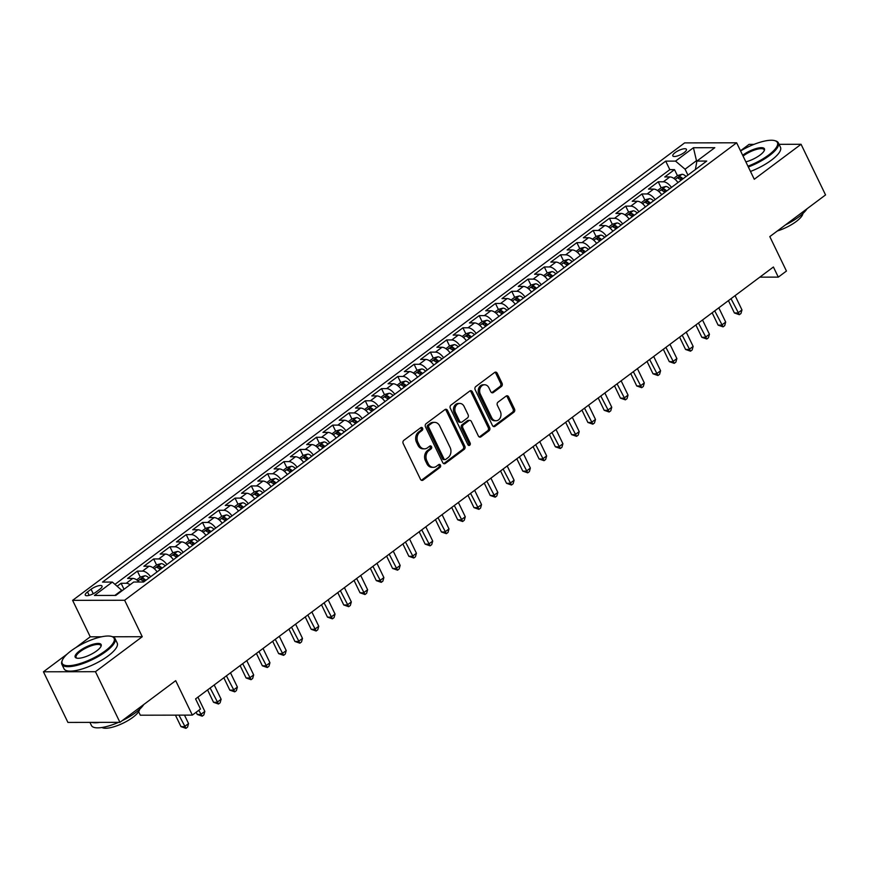 <?xml version="1.0" encoding="UTF-8"?>
<svg xmlns="http://www.w3.org/2000/svg" width="869" height="869" viewBox="0 0 869 869"><rect width="100%" height="100%" fill="white"/><g stroke="black" fill="none" stroke-linecap="round" stroke-linejoin="round"><path stroke-width="1.3" d="M422.584 428.211A1.619 1.303 89.9 0 0 420.792 427.657L403.813 440.344A2.325 1.868 89.9 0 0 403.183 443.527L420.487 479.319A2.325 1.868 89.9 0 0 423.04 480.112L440.018 467.424A1.619 1.303 89.9 0 0 438.671 464.633L436.477 466.284A7.419 5.964 89.9 0 1 433.414 467.337A7.419 5.964 89.9 0 1 428.287 463.742L426.842 460.755A7.419 5.964 89.9 0 1 428.884 450.566L431.078 448.925A1.619 1.303 89.9 0 0 429.731 446.145L427.537 447.785A7.419 5.964 89.9 0 1 424.474 448.849A7.419 5.964 89.9 0 1 419.347 445.243L417.902 442.267A7.419 5.964 89.9 0 1 419.944 432.078L422.138 430.437A1.619 1.303 89.9 0 0 422.584 428.211M424.474 448.849L423.073 448.849A7.419 5.964 89.9 0 1 417.946 445.243L416.501 442.267A7.419 5.964 89.9 0 1 418.532 432.078L420.737 430.437A1.619 1.303 89.9 0 0 420.759 427.678M421.378 480.275A2.325 1.868 89.9 0 0 421.639 480.112L438.617 467.424A1.619 1.303 89.9 0 0 438.639 464.665M433.414 467.337L432.012 467.337A7.419 5.964 89.9 0 1 426.885 463.742L425.441 460.755A7.419 5.964 89.9 0 1 427.472 450.577L429.677 448.936A1.619 1.303 89.9 0 0 429.699 446.166M675.126 152.618A7.56 2.314 -25.8 0 0 672.812 155.909A7.56 2.314 -25.8 0 0 677.223 156.018A7.56 2.314 -25.8 0 0 684.12 152.607A7.56 2.314 -25.8 0 0 686.434 149.327A7.56 2.314 -25.8 0 0 682.024 149.207A7.56 2.314 -25.8 0 0 675.126 152.618M501.424 386.466A2.325 1.868 89.9 0 0 502.065 383.283L497.209 373.246A2.325 1.868 89.9 0 0 494.646 372.453L475.788 386.542A2.325 1.868 89.9 0 0 475.158 389.725L492.462 425.517A2.325 1.868 89.9 0 0 495.015 426.31L513.872 412.221A2.325 1.868 89.9 0 0 514.513 409.038L508.647 396.905A2.325 1.868 89.9 0 0 506.084 396.112L498.013 402.141A2.325 1.868 89.9 0 0 497.383 405.323L500.283 411.341A6.202 4.986 89.9 0 1 500.359 417.587A6.202 4.986 89.9 0 1 496.025 420.737A6.202 4.986 89.9 0 1 491.745 417.728L480.351 394.168A6.202 4.986 89.9 0 1 480.275 387.922A6.202 4.986 89.9 0 1 484.609 384.771A6.202 4.986 89.9 0 1 488.899 387.78L490.8 391.702A2.325 1.868 89.9 0 0 493.353 392.495L501.424 386.466L500.023 386.466A2.325 1.868 89.9 0 0 500.653 383.283L495.797 373.246A2.325 1.868 89.9 0 0 494.895 372.29M67.185 654.053L43.45 671.791L95.46 671.694L119.944 722.335L175.69 680.666L192.342 715.111L200.478 709.028L195.579 698.893L773.41 267L778.309 277.124L786.445 271.041L769.804 236.607L825.55 194.928L801.066 144.287L779.058 144.33M95.46 671.694L142.255 636.716L124.625 600.251L736.64 142.798L754.27 179.264L801.066 144.287M447.513 410.385A2.325 1.868 89.9 0 0 444.961 409.592L426.103 423.681A2.325 1.868 89.9 0 0 425.473 426.864L442.766 462.656A2.325 1.868 89.9 0 0 445.33 463.449L464.187 449.36A2.325 1.868 89.9 0 0 464.817 446.177L447.513 410.385L446.112 410.385A2.325 1.868 89.9 0 0 445.21 409.429M450.946 405.106L469.803 391.017A2.325 1.868 89.9 0 1 472.356 391.81L489.66 427.602A2.325 1.868 89.9 0 1 489.03 430.785L480.959 436.825A2.325 1.868 89.9 0 1 478.395 436.032L471.378 421.508A2.325 1.868 89.9 0 0 468.825 420.715L463.47 424.713A2.325 1.868 89.9 0 0 462.84 427.896L470.14 443.016A1.619 1.303 89.9 0 1 467.902 444.689L450.316 408.289A2.325 1.868 89.9 0 1 450.946 405.106M753.966 144.373L749.056 144.384L740.497 150.782M119.944 722.335L67.934 722.432L43.45 671.791M677.429 175.647L674.518 169.64L664.752 176.939L669.89 176.928L663.373 181.795A9.45 4.823 53.2 0 1 671.465 187.432M661.157 187.813L658.246 181.806L648.48 189.105L653.607 189.094L647.101 193.961A9.45 4.823 53.2 0 1 655.183 199.598M644.874 199.979L641.963 193.972L632.197 201.271L637.335 201.26L630.818 206.127A9.45 4.823 53.2 0 1 638.911 211.764M628.602 212.145L625.691 206.138L615.925 213.437L621.053 213.426L614.546 218.293A9.45 4.823 53.2 0 1 622.628 223.93M612.319 224.311L609.419 218.304L599.643 225.603L604.781 225.592L598.263 230.459A9.45 4.823 53.2 0 1 606.356 236.096M596.047 236.477L593.136 230.47L583.371 237.769L588.498 237.758L581.991 242.625A9.45 4.823 53.2 0 1 590.084 248.262M579.764 248.643L576.864 242.636L567.099 249.935L572.226 249.924L565.708 254.791A9.45 4.823 53.2 0 1 573.801 260.428M563.492 260.809L560.581 254.802L550.816 262.101L555.943 262.09L549.436 266.957A9.45 4.823 53.2 0 1 557.529 272.594M547.209 272.975L544.309 266.968L534.544 274.267L539.671 274.256L533.164 279.123A9.45 4.823 53.2 0 1 541.246 284.76M530.937 285.151L528.026 279.134L518.261 286.433L523.399 286.422L516.881 291.289A9.45 4.823 53.2 0 1 524.974 296.926M514.654 297.317L511.754 291.3L501.989 298.599L507.116 298.588L500.609 303.455A9.45 4.823 53.2 0 1 508.691 309.092M498.382 309.483L495.471 303.466L485.706 310.765L490.844 310.754L484.326 315.621A9.45 4.823 53.2 0 1 492.419 321.258M482.11 321.649L479.199 315.632L469.434 322.931L474.561 322.92L468.054 327.787A9.45 4.823 53.2 0 1 476.136 333.424M465.827 333.815L462.916 327.798L453.151 335.097L458.289 335.086L451.771 339.953A9.45 4.823 53.2 0 1 459.864 345.59M449.555 345.981L446.644 339.964L436.879 347.263L442.006 347.252L435.499 352.119A9.45 4.823 53.2 0 1 443.581 357.756M433.273 358.147L430.372 352.13L420.596 359.429L425.734 359.418L419.216 364.285A9.45 4.823 53.2 0 1 427.309 369.922M417.001 370.313L414.089 364.296L404.324 371.595L409.451 371.584L402.944 376.451A9.45 4.823 53.2 0 1 411.026 382.088M400.718 382.479L397.817 376.462L388.052 383.761L393.179 383.75L386.662 388.617A9.45 4.823 53.2 0 1 394.754 394.254M384.446 394.645L381.534 388.628L371.769 395.927L376.896 395.916L370.39 400.783A9.45 4.823 53.2 0 1 378.482 406.42M368.163 406.811L365.262 400.794L355.497 408.093L360.624 408.082L354.118 412.949A9.45 4.823 53.2 0 1 362.199 418.586M351.891 418.977L348.98 412.96L339.214 420.259L344.341 420.248L337.835 425.115A9.45 4.823 53.2 0 1 345.927 430.752M335.608 431.143L332.708 425.126L322.942 432.425L328.069 432.414L321.563 437.281A9.45 4.823 53.2 0 1 329.644 442.918M319.336 443.309L316.425 437.292L306.659 444.591L311.797 444.58L305.28 449.447A9.45 4.823 53.2 0 1 313.372 455.084M303.064 455.475L300.153 449.458L290.387 456.757L295.514 456.746L289.008 461.613A9.45 4.823 53.2 0 1 297.089 467.25M286.781 467.641L283.87 461.624L274.104 468.923L279.242 468.912L272.725 473.779A9.45 4.823 53.2 0 1 280.817 479.416M270.509 479.807L267.598 473.79L257.832 481.089L262.959 481.078L256.453 485.945A9.45 4.823 53.2 0 1 264.534 491.582M254.226 491.973L251.315 485.956L241.549 493.255L246.687 493.244L240.17 498.111A9.45 4.823 53.2 0 1 248.262 503.748M237.954 504.139L235.043 498.122L225.277 505.421L230.404 505.41L223.898 510.277A9.45 4.823 53.2 0 1 231.98 515.914M221.671 516.305L218.771 510.288L208.994 517.587L214.132 517.576L207.615 522.443A9.45 4.823 53.2 0 1 215.708 528.08M205.399 528.471L202.488 522.454L192.722 529.753L197.85 529.742L191.343 534.609A9.45 4.823 53.2 0 1 199.435 540.246M189.116 540.637L186.216 534.62L176.45 541.919L181.578 541.908L175.071 546.775A9.45 4.823 53.2 0 1 183.153 552.412M172.844 552.803L169.933 546.786L160.168 554.085L165.295 554.074L158.788 558.941A9.45 4.823 53.2 0 1 166.881 564.578M156.561 564.969L153.661 558.952L143.896 566.251L149.023 566.24L142.516 571.107A9.45 4.823 53.2 0 1 150.598 576.744M140.289 577.135L137.378 571.118L127.613 578.417L132.751 578.406A9.45 4.823 53.2 0 1 139.17 582.024M96.22 591.93L99.805 589.258A7.321 2.238 -25.8 0 0 102.042 586.075A7.321 2.238 -25.8 0 0 97.762 585.956A7.321 2.238 -25.8 0 0 91.082 589.269L87.508 591.941A7.321 2.238 -25.8 0 0 85.271 595.124A7.321 2.238 -25.8 0 0 89.54 595.243A7.321 2.238 -25.8 0 0 96.22 591.93M124.625 600.251L72.616 600.349L684.631 142.896L736.64 142.798M674.518 169.64L669.814 169.64L665.697 161.134L102.52 582.089L112.351 582.067L122.149 590.681M665.697 161.134L675.539 161.113L693.44 147.73L714.807 147.697L696.905 161.08L706.747 161.058L143.559 582.013L133.717 582.024L115.816 595.417L94.449 595.45L112.351 582.067M124.006 589.291L121.106 583.284L126.233 583.273A9.45 4.823 53.2 0 1 130.133 584.718M137.378 571.118L142.516 571.107M153.661 558.952L158.788 558.941M169.933 546.786L175.071 546.775M186.216 534.62L191.343 534.609M202.488 522.454L207.615 522.443M218.771 510.288L223.898 510.277M235.043 498.122L240.17 498.111M251.315 485.956L256.453 485.945M267.598 473.79L272.725 473.779M283.87 461.624L289.008 461.613M300.153 449.458L305.28 449.447M316.425 437.292L321.563 437.281M332.708 425.126L337.835 425.115M348.98 412.96L354.118 412.949M365.262 400.794L370.39 400.783M381.534 388.628L386.662 388.617M397.817 376.462L402.944 376.451M414.089 364.296L419.216 364.285M430.372 352.13L435.499 352.119M446.644 339.964L451.771 339.953M462.916 327.798L468.054 327.787M479.199 315.632L484.326 315.621M495.471 303.466L500.609 303.455M511.754 291.3L516.881 291.289M528.026 279.134L533.164 279.123M544.309 266.968L549.436 266.957M560.581 254.802L565.708 254.791M576.864 242.636L581.991 242.625M593.136 230.47L598.263 230.459M609.419 218.304L614.546 218.293M625.691 206.138L630.818 206.127M641.963 193.972L647.101 193.961M658.246 181.806L663.373 181.795M669.814 169.64L115.012 584.326M121.106 583.284L117.217 586.195M696.829 161.428L696.471 160.689L685.076 169.205L687.933 175.114M121.899 590.16L114.871 595.417M138.638 711.711L140.333 715.209L192.342 715.111M101.575 636.792L90.246 636.814L75.636 647.742M90.246 636.814L72.616 600.349M759.821 277.157L778.309 277.124M697.416 160.689L696.471 160.689L693.44 147.73M695.374 169.553L696.905 161.08M157.115 571.878A9.45 4.823 -126.8 0 0 149.023 566.24M173.387 559.712A9.45 4.823 -126.8 0 0 165.295 554.074M189.659 547.546A9.45 4.823 -126.8 0 0 181.578 541.908M205.942 535.38A9.45 4.823 -126.8 0 0 197.85 529.742M222.214 523.214A9.45 4.823 -126.8 0 0 214.132 517.576M238.497 511.048A9.45 4.823 -126.8 0 0 230.404 505.41M254.769 498.882A9.45 4.823 -126.8 0 0 246.687 493.244M271.052 486.716A9.45 4.823 -126.8 0 0 262.959 481.078M287.324 474.55A9.45 4.823 -126.8 0 0 279.242 468.912M303.607 462.384A9.45 4.823 -126.8 0 0 295.514 456.746M319.879 450.218A9.45 4.823 -126.8 0 0 311.797 444.58M336.162 438.052A9.45 4.823 -126.8 0 0 328.069 432.414M352.434 425.886A9.45 4.823 -126.8 0 0 344.341 420.248M368.717 413.72A9.45 4.823 -126.8 0 0 360.624 408.082M384.989 401.554A9.45 4.823 -126.8 0 0 376.896 395.916M401.261 389.388A9.45 4.823 -126.8 0 0 393.179 383.75M417.544 377.222A9.45 4.823 -126.8 0 0 409.451 371.584M433.816 365.056A9.45 4.823 -126.8 0 0 425.734 359.418M450.099 352.89A9.45 4.823 -126.8 0 0 442.006 347.252M466.371 340.724A9.45 4.823 -126.8 0 0 458.289 335.086M482.653 328.558A9.45 4.823 -126.8 0 0 474.561 322.92M498.925 316.392A9.45 4.823 -126.8 0 0 490.844 310.754M515.208 304.226A9.45 4.823 -126.8 0 0 507.116 298.588M531.48 292.06A9.45 4.823 -126.8 0 0 523.399 286.422M547.763 279.894A9.45 4.823 -126.8 0 0 539.671 274.256M564.035 267.728A9.45 4.823 -126.8 0 0 555.943 262.09M580.307 255.562A9.45 4.823 -126.8 0 0 572.226 249.924M596.59 243.396A9.45 4.823 -126.8 0 0 588.498 237.758M612.862 231.23A9.45 4.823 -126.8 0 0 604.781 225.592M629.145 219.064A9.45 4.823 -126.8 0 0 621.053 213.426M645.417 206.898A9.45 4.823 -126.8 0 0 637.335 201.26M661.7 194.732A9.45 4.823 -126.8 0 0 653.607 189.094M677.972 182.566A9.45 4.823 -126.8 0 0 669.89 176.928M685.076 169.205L675.539 161.113M142.255 636.716L112.655 636.771M443.668 463.611A2.325 1.868 89.9 0 0 443.929 463.449L462.775 449.36A2.325 1.868 89.9 0 0 463.416 446.177L446.112 410.385M429.21 425.147A1.619 1.303 89.9 0 0 428.765 427.374L443.95 458.799A1.619 1.303 89.9 0 0 445.743 459.353L448.056 457.626A7.419 5.964 89.9 0 0 450.099 447.437L439.714 425.962A7.419 5.964 89.9 0 0 434.587 422.356A7.419 5.964 89.9 0 0 431.524 423.42L429.21 425.147L427.798 425.158A1.619 1.303 89.9 0 0 427.352 427.385L428.765 427.374M445.069 459.582L443.668 459.592A1.619 1.303 89.9 0 1 442.549 458.799L427.352 427.385M434.587 422.356L433.186 422.367A7.419 5.964 89.9 0 0 430.122 423.42L431.524 423.42M427.798 425.158L430.122 423.42M479.297 436.977A2.325 1.868 89.9 0 0 479.558 436.825L487.618 430.796A2.325 1.868 89.9 0 0 488.259 427.613L470.955 391.821A2.325 1.868 89.9 0 0 470.053 390.865M469.781 420.39L468.38 420.39A2.325 1.868 89.9 0 0 467.413 420.715L462.069 424.724A2.325 1.868 89.9 0 0 461.428 427.906L468.739 443.016L470.14 443.016M468.326 445.221A1.619 1.303 89.9 0 0 468.739 443.016M464.1 406.442A6.202 4.986 89.9 0 0 459.82 403.433A6.202 4.986 89.9 0 0 455.486 406.594A6.202 4.986 89.9 0 0 455.552 412.84L459.571 421.139A2.325 1.868 89.9 0 0 462.123 421.932L467.479 417.935A2.325 1.868 89.9 0 0 468.119 414.752L464.1 406.442M459.82 403.433L458.408 403.444A6.202 4.986 89.9 0 0 454.074 406.594A6.202 4.986 89.9 0 0 454.15 412.84L455.552 412.84M461.167 422.258L459.766 422.269A2.325 1.868 89.9 0 1 458.159 421.139L454.15 412.84M491.691 392.658A2.325 1.868 89.9 0 0 491.952 392.506L500.023 386.466M484.609 384.771L483.207 384.771A6.202 4.986 89.9 0 0 478.873 387.922A6.202 4.986 89.9 0 0 478.938 394.168L480.351 394.168M496.025 420.737L494.624 420.748A6.202 4.986 89.9 0 1 490.333 417.728L478.938 394.168M493.364 426.473A2.325 1.868 89.9 0 0 493.614 426.31L512.471 412.221A2.325 1.868 89.9 0 0 513.101 409.038L507.235 396.905A2.325 1.868 89.9 0 0 506.345 395.949M175.429 715.144L180.98 726.625L184.489 726.614L188.562 723.573L184.478 715.122M178.938 715.133L185.933 728.341L180.98 726.625M188.562 723.573L187.563 727.125L185.933 728.341M71.019 650.892A28.829 8.809 -25.8 0 0 62.351 660.201A28.829 8.809 -25.8 0 0 75.147 664.85A28.829 8.809 -25.8 0 0 105.312 650.827A28.829 8.809 -25.8 0 0 111.525 636.434A28.829 8.809 -25.8 0 0 71.019 650.892M111.525 636.434L112.383 636.684A29.535 9.027 154.2 0 1 115.056 638.617A29.535 9.027 154.2 0 1 106.029 651.435A29.535 9.027 154.2 0 1 79.09 664.785A29.535 9.027 154.2 0 1 61.862 664.329A29.535 9.027 154.2 0 1 62.014 661.037L62.351 660.201M79.59 650.881A14.415 4.399 154.2 0 1 94.678 643.864A14.415 4.399 154.2 0 1 101.076 646.188A14.415 4.399 154.2 0 1 96.741 650.848A14.415 4.399 154.2 0 1 76.494 658.072A14.415 4.399 154.2 0 1 79.59 650.881M100.869 646.623A13.708 4.182 -25.8 0 0 100.804 645.504A13.708 4.182 -25.8 0 0 92.809 645.298A13.708 4.182 -25.8 0 0 80.306 651.489A13.708 4.182 -25.8 0 0 76.124 657.431A13.708 4.182 -25.8 0 0 76.961 658.181M143.711 704.574A29.535 9.027 154.2 0 1 135.607 712.613A29.535 9.027 154.2 0 1 122.171 720.673M118.553 722.345A29.535 9.027 154.2 0 1 91.441 725.506L89.941 722.4M99.826 722.378A29.535 9.027 154.2 0 1 91.745 722.389M139.627 709.289A21.269 6.496 154.2 0 1 132.935 717.283A21.269 6.496 154.2 0 1 101.988 727.483M115.056 638.617L117.206 643.071A29.535 9.027 154.2 0 1 108.18 655.889A29.535 9.027 154.2 0 1 81.251 669.239A29.535 9.027 154.2 0 1 64.024 668.782L61.862 664.329M747.948 166.185A28.829 8.809 -25.8 0 0 768.598 155.051A28.829 8.809 -25.8 0 0 774.811 140.659A28.829 8.809 -25.8 0 0 740.584 150.945M774.811 140.659L775.68 140.908A29.535 9.027 154.2 0 1 778.342 142.842A29.535 9.027 154.2 0 1 769.315 155.66A29.535 9.027 154.2 0 1 748.339 166.989M742.669 155.258A14.415 4.399 154.2 0 1 742.876 155.106A14.415 4.399 154.2 0 1 757.964 148.088A14.415 4.399 154.2 0 1 764.362 150.413A14.415 4.399 154.2 0 1 760.027 155.073A14.415 4.399 154.2 0 1 745.863 161.862M764.155 150.848A13.708 4.182 -25.8 0 0 764.09 149.729A13.708 4.182 -25.8 0 0 756.095 149.522A13.708 4.182 -25.8 0 0 743.592 155.714A13.708 4.182 -25.8 0 0 743.071 156.105M806.997 208.799A29.535 9.027 154.2 0 1 798.893 216.837A29.535 9.027 154.2 0 1 785.457 224.897M802.913 213.513A21.269 6.496 154.2 0 1 796.232 221.508A21.269 6.496 154.2 0 1 777.342 230.969M778.342 142.842L780.492 147.295A29.535 9.027 154.2 0 1 771.476 160.113A29.535 9.027 154.2 0 1 750.49 171.454M136.65 579.851L140.485 576.994L144.917 575.767A6.268 3.194 53.2 0 1 148.947 577.983M196.177 712.243L197.252 714.459L200.772 714.448L204.834 711.407L197.936 697.134M145.851 580.296A6.268 3.194 -126.8 0 0 143.005 578.33L141.05 579.786A6.268 3.194 53.2 0 1 143.896 581.763M143.005 578.33L144.417 581.242A3.194 1.629 53.2 0 1 144.504 581.307M198.762 710.31L202.205 716.175L197.252 714.459M204.834 711.407L203.835 714.959L202.205 716.175M152.933 567.685L156.757 564.828L161.2 563.601A6.268 3.194 53.2 0 1 165.219 565.817M207.561 689.943L213.535 702.293L217.044 702.282L221.117 699.241L214.219 684.968M162.123 568.13A6.268 3.194 -126.8 0 0 159.277 566.164L157.332 567.62A6.268 3.194 53.2 0 1 160.178 569.597M159.277 566.164L160.689 569.076A3.194 1.629 53.2 0 1 160.776 569.141M210.146 688.009L218.488 704.009L213.535 702.293M221.117 699.241L220.118 702.793L218.488 704.009M169.205 555.519L173.04 552.662L177.472 551.435A6.268 3.194 53.2 0 1 181.502 553.651M223.844 677.777L229.807 690.127L233.327 690.116L237.389 687.075L230.491 672.802M178.406 555.964A6.268 3.194 -126.8 0 0 175.56 553.998L173.604 555.454A6.268 3.194 53.2 0 1 176.45 557.42M175.56 553.998L176.972 556.91A3.194 1.629 53.2 0 1 177.059 556.975M226.418 675.843L234.76 691.843L229.807 690.127M237.389 687.075L236.39 690.627L234.76 691.843M185.488 543.353L189.312 540.496L193.754 539.269A6.268 3.194 53.2 0 1 197.774 541.485M240.116 665.611L246.09 677.961L249.599 677.95L253.672 674.909L246.774 660.636M194.678 543.798A6.268 3.194 -126.8 0 0 191.832 541.832L189.876 543.288A6.268 3.194 53.2 0 1 192.733 545.254M191.832 541.832L193.244 544.744A3.194 1.629 53.2 0 1 193.331 544.809M242.701 663.677L251.043 679.677L246.09 677.961M253.672 674.909L252.662 678.461L251.043 679.677M201.76 531.187L205.595 528.33L210.026 527.103A6.268 3.194 53.2 0 1 214.056 529.319M256.398 653.445L262.362 665.795L265.881 665.784L269.944 662.743L263.046 648.47M210.961 531.632A6.268 3.194 -126.8 0 0 208.115 529.666L206.159 531.122A6.268 3.194 53.2 0 1 209.005 533.088M208.115 529.666L209.527 532.578A3.194 1.629 53.2 0 1 209.614 532.643M258.973 651.511L267.315 667.511L262.362 665.795M269.944 662.743L268.945 666.295L267.315 667.511M218.043 519.021L221.867 516.164L226.309 514.937A6.268 3.194 53.2 0 1 230.328 517.153M272.67 641.279L278.645 653.629L282.153 653.618L286.227 650.577L279.318 636.304M227.233 519.466A6.268 3.194 -126.8 0 0 224.387 517.5L222.431 518.956A6.268 3.194 53.2 0 1 225.288 520.922M224.387 517.5L225.799 520.412A3.194 1.629 53.2 0 1 225.886 520.477M275.256 639.345L283.598 655.345L278.645 653.629M286.227 650.577L285.217 654.129L283.598 655.345M234.315 506.855L238.149 503.998L242.581 502.771A6.268 3.194 53.2 0 1 246.6 504.987M288.942 629.113L294.917 641.463L298.425 641.452L302.499 638.411L295.601 624.138M243.516 507.3A6.268 3.194 -126.8 0 0 240.67 505.334L238.714 506.79A6.268 3.194 53.2 0 1 241.56 508.756M240.67 505.334L242.071 508.246A3.194 1.629 53.2 0 1 242.158 508.311M291.528 627.179L299.87 643.179L294.917 641.463M302.499 638.411L301.5 641.963L299.87 643.179M250.587 494.689L254.421 491.832L258.864 490.605A6.268 3.194 53.2 0 1 262.883 492.821M305.225 616.947L311.189 629.297L314.708 629.286L318.782 626.245L311.873 611.972M259.788 495.134A6.268 3.194 -126.8 0 0 256.942 493.168L254.986 494.624A6.268 3.194 53.2 0 1 257.832 496.59M256.942 493.168L258.354 496.08A3.194 1.629 53.2 0 1 258.441 496.145M307.811 615.013L316.142 631.013L311.189 629.297M318.782 626.245L317.772 629.797L316.142 631.013M266.87 482.523L270.693 479.666L275.136 478.439A6.268 3.194 53.2 0 1 279.155 480.655M321.497 604.781L327.472 617.131L330.98 617.12L335.054 614.079L328.156 599.806M276.07 482.968A6.268 3.194 -126.8 0 0 273.224 481.002L271.269 482.458A6.268 3.194 53.2 0 1 274.115 484.424M273.224 481.002L274.626 483.914A3.194 1.629 53.2 0 1 274.713 483.979M324.083 602.847L332.425 618.847L327.472 617.131M335.054 614.079L334.054 617.631L332.425 618.847M283.142 470.357L286.976 467.5L291.419 466.273A6.268 3.194 53.2 0 1 295.438 468.489M337.78 592.615L343.744 604.965L347.263 604.954L351.326 601.913L344.428 587.64M292.342 470.802A6.268 3.194 -126.8 0 0 289.496 468.836L287.541 470.292A6.268 3.194 53.2 0 1 290.387 472.258M289.496 468.836L290.909 471.748A3.194 1.629 53.2 0 1 290.996 471.813M340.366 590.681L348.697 606.681L343.744 604.965M351.326 601.913L350.326 605.465L348.697 606.681M299.425 458.191L303.248 455.323L307.691 454.107A6.268 3.194 53.2 0 1 311.71 456.323M354.052 580.449L360.027 592.788L363.535 592.788L367.609 589.747L360.711 575.474M308.625 458.636A6.268 3.194 -126.8 0 0 305.779 456.67L303.824 458.126A6.268 3.194 53.2 0 1 306.67 460.092M305.779 456.67L307.181 459.582A3.194 1.629 53.2 0 1 307.268 459.647M356.638 578.515L364.98 594.515L360.027 592.788M367.609 589.747L366.609 593.299L364.98 594.515M315.697 446.025L319.531 443.157L323.974 441.941A6.268 3.194 53.2 0 1 327.993 444.157M370.335 568.283L376.299 580.622L379.818 580.622L383.881 577.581L376.983 563.308M324.897 446.47A6.268 3.194 -126.8 0 0 322.051 444.504L320.096 445.96A6.268 3.194 53.2 0 1 322.942 447.926M322.051 444.504L323.464 447.416A3.194 1.629 53.2 0 1 323.55 447.481M372.92 566.349L381.252 582.339L376.299 580.622M383.881 577.581L382.881 581.122L381.252 582.339M331.98 433.859L335.803 430.991L340.246 429.775A6.268 3.194 53.2 0 1 344.265 431.991M386.607 556.117L392.582 568.456L396.09 568.456L400.164 565.415L393.266 551.142M341.18 434.304A6.268 3.194 -126.8 0 0 338.323 432.338L336.379 433.794A6.268 3.194 53.2 0 1 339.225 435.76M338.323 432.338L339.736 435.25A3.194 1.629 53.2 0 1 339.822 435.315M389.193 554.183L397.535 570.173L392.582 568.456M400.164 565.415L399.164 568.956L397.535 570.173M348.252 421.693L352.086 418.825L356.518 417.609A6.268 3.194 53.2 0 1 360.548 419.825M402.89 543.951L408.854 556.29L412.373 556.29L416.436 553.249L409.538 538.976M357.452 422.138A6.268 3.194 -126.8 0 0 354.606 420.172L352.651 421.628A6.268 3.194 53.2 0 1 355.497 423.594M354.606 420.172L356.018 423.084A3.194 1.629 53.2 0 1 356.105 423.149M405.475 542.017L413.807 558.007L408.854 556.29M416.436 553.249L415.436 556.79L413.807 558.007M364.535 409.527L368.358 406.659L372.801 405.443A6.268 3.194 53.2 0 1 376.82 407.659M419.162 531.785L425.137 544.124L428.645 544.124L432.719 541.083L425.821 526.81M373.724 409.972A6.268 3.194 -126.8 0 0 370.878 408.006L368.934 409.462A6.268 3.194 53.2 0 1 371.78 411.428M370.878 408.006L372.29 410.918A3.194 1.629 53.2 0 1 372.377 410.983M421.747 529.851L430.09 545.841L425.137 544.124M432.719 541.083L431.719 544.624L430.09 545.841M380.807 397.361L384.641 394.493L389.073 393.277A6.268 3.194 53.2 0 1 393.103 395.493M435.445 519.619L441.409 531.958L444.928 531.958L448.991 528.917L442.093 514.644M390.007 397.806A6.268 3.194 -126.8 0 0 387.161 395.84L385.206 397.296A6.268 3.194 53.2 0 1 388.052 399.262M387.161 395.84L388.573 398.752A3.194 1.629 53.2 0 1 388.66 398.817M438.019 517.685L446.362 533.675L441.409 531.958M448.991 528.917L447.991 532.458L446.362 533.675M397.09 385.195L400.913 382.327L405.356 381.111A6.268 3.194 53.2 0 1 409.375 383.327M451.717 507.453L457.691 519.792L461.2 519.792L465.273 516.751L458.376 502.478M406.279 385.64A6.268 3.194 -126.8 0 0 403.433 383.674L401.478 385.13A6.268 3.194 53.2 0 1 404.335 387.096M403.433 383.674L404.845 386.586A3.194 1.629 53.2 0 1 404.932 386.651M454.302 505.519L462.645 521.509L457.691 519.792M465.273 516.751L464.263 520.292L462.645 521.509M413.362 373.029L417.196 370.161L421.628 368.945A6.268 3.194 53.2 0 1 425.658 371.161M467.989 495.287L473.963 507.626L477.483 507.626L481.545 504.585L474.648 490.312M422.562 373.474A6.268 3.194 -126.8 0 0 419.716 371.508L417.761 372.964A6.268 3.194 53.2 0 1 420.607 374.93M419.716 371.508L421.117 374.42A3.194 1.629 53.2 0 1 421.215 374.485M470.574 493.353L478.917 509.343L473.963 507.626M481.545 504.585L480.546 508.126L478.917 509.343M429.644 360.863L433.468 357.995L437.911 356.779A6.268 3.194 53.2 0 1 441.93 358.995M484.272 483.121L490.235 495.46L493.755 495.46L497.828 492.419L490.92 478.146M438.834 361.308A6.268 3.194 -126.8 0 0 435.988 359.332L434.033 360.798A6.268 3.194 53.2 0 1 436.879 362.764M435.988 359.332L437.4 362.254A3.194 1.629 53.2 0 1 437.487 362.319M486.857 481.187L495.2 497.177L490.235 495.46M497.828 492.419L496.818 495.96L495.2 497.177M445.916 348.697L449.74 345.829L454.183 344.613A6.268 3.194 53.2 0 1 458.202 346.829M500.544 470.955L506.518 483.294L510.027 483.294L514.1 480.253L507.203 465.98M455.117 349.142A6.268 3.194 -126.8 0 0 452.271 347.166L450.316 348.632A6.268 3.194 53.2 0 1 453.162 350.598M452.271 347.166L453.672 350.088A3.194 1.629 53.2 0 1 453.759 350.153M503.129 469.021L511.472 485.011L506.518 483.294M514.1 480.253L513.101 483.794L511.472 485.011M462.189 336.531L466.023 333.663L470.466 332.447A6.268 3.194 53.2 0 1 474.485 334.663M516.827 458.789L522.79 471.128L526.31 471.128L530.372 468.087L523.475 453.814M471.389 336.976A6.268 3.194 -126.8 0 0 468.543 334.999L466.588 336.466A6.268 3.194 53.2 0 1 469.434 338.432M468.543 334.999L469.955 337.922A3.194 1.629 53.2 0 1 470.042 337.987M519.412 456.855L527.744 472.845L522.79 471.128M530.372 468.087L529.373 471.628L527.744 472.845M478.471 324.365L482.295 321.497L486.738 320.281A6.268 3.194 53.2 0 1 490.757 322.497M533.099 446.623L539.073 458.962L542.582 458.962L546.655 455.921L539.758 441.648M487.672 324.81A6.268 3.194 -126.8 0 0 484.826 322.833L482.871 324.3A6.268 3.194 53.2 0 1 485.717 326.266M484.826 322.833L486.227 325.756A3.194 1.629 53.2 0 1 486.314 325.821M535.684 444.689L544.027 460.679L539.073 458.962M546.655 455.921L545.656 459.462L544.027 460.679M494.743 312.199L498.578 309.331L503.021 308.115A6.268 3.194 53.2 0 1 507.04 310.331M549.382 434.446L555.345 446.796L558.865 446.796L562.927 443.755L556.03 429.482M503.944 312.644A6.268 3.194 -126.8 0 0 501.098 310.667L499.143 312.134A6.268 3.194 53.2 0 1 501.989 314.1M501.098 310.667L502.51 313.59A3.194 1.629 53.2 0 1 502.597 313.655M551.967 432.523L560.299 448.513L555.345 446.796M562.927 443.755L561.928 447.296L560.299 448.513M511.026 300.033L514.85 297.165L519.293 295.949A6.268 3.194 53.2 0 1 523.312 298.165M565.654 422.28L571.628 434.63L575.137 434.63L579.21 431.589L572.313 417.316M520.227 300.478A6.268 3.194 -126.8 0 0 517.37 298.502L515.426 299.968A6.268 3.194 53.2 0 1 518.272 301.934M517.37 298.502L518.782 301.424A3.194 1.629 53.2 0 1 518.869 301.489M568.239 420.357L576.581 436.347L571.628 434.63M579.21 431.589L578.211 435.13L576.581 436.347M527.298 287.867L531.133 284.999L535.565 283.783A6.268 3.194 53.2 0 1 539.595 285.999M581.937 410.114L587.9 422.464L591.42 422.464L595.482 419.423L588.585 405.15M536.499 288.312A6.268 3.194 -126.8 0 0 533.653 286.336L531.698 287.802A6.268 3.194 53.2 0 1 534.544 289.768M533.653 286.336L535.065 289.258A3.194 1.629 53.2 0 1 535.152 289.323M584.522 408.191L592.854 424.181L587.9 422.464M595.482 419.423L594.483 422.964L592.854 424.181M543.581 275.701L547.405 272.833L551.848 271.617A6.268 3.194 53.2 0 1 555.867 273.833M598.209 397.948L604.183 410.298L607.692 410.298L611.765 407.257L604.867 392.984M552.771 276.146A6.268 3.194 -126.8 0 0 549.925 274.169L547.981 275.636A6.268 3.194 53.2 0 1 550.827 277.602M549.925 274.169L551.337 277.092A3.194 1.629 53.2 0 1 551.424 277.146M600.794 396.025L609.136 412.015L604.183 410.298M611.765 407.257L610.766 410.798L609.136 412.015M559.853 263.535L563.688 260.667L568.12 259.451A6.268 3.194 53.2 0 1 572.15 261.667M614.492 385.782L620.455 398.132L623.975 398.132L628.037 395.091L621.139 380.818M569.054 263.98A6.268 3.194 -126.8 0 0 566.208 262.003L564.253 263.47A6.268 3.194 53.2 0 1 567.099 265.436M566.208 262.003L567.62 264.926A3.194 1.629 53.2 0 1 567.707 264.98M617.066 383.859L625.408 399.849L620.455 398.132M628.037 395.091L627.038 398.632L625.408 399.849M576.136 251.369L579.96 248.501L584.402 247.285A6.268 3.194 53.2 0 1 588.422 249.501M630.764 373.616L636.738 385.966L640.247 385.955L644.32 382.914L637.422 368.652M585.326 251.814A6.268 3.194 -126.8 0 0 582.48 249.837L580.525 251.304A6.268 3.194 53.2 0 1 583.381 253.27M582.48 249.837L583.892 252.76A3.194 1.629 53.2 0 1 583.979 252.814M633.349 371.693L641.691 387.683L636.738 385.966M644.32 382.914L643.31 386.466L641.691 387.683M592.408 239.203L596.243 236.335L600.675 235.119A6.268 3.194 53.2 0 1 604.705 237.335M647.047 361.45L653.01 373.8L656.529 373.789L660.592 370.748L653.694 356.486M601.609 239.638A6.268 3.194 -126.8 0 0 598.763 237.672L596.807 239.138A6.268 3.194 53.2 0 1 599.653 241.104M598.763 237.672L600.164 240.594A3.194 1.629 53.2 0 1 600.262 240.648M649.621 359.527L657.963 375.517L653.01 373.8M660.592 370.748L659.593 374.3L657.963 375.517M608.691 227.037L612.515 224.169L616.957 222.953A6.268 3.194 53.2 0 1 620.977 225.169M663.319 349.284L669.282 361.634L672.802 361.623L676.875 358.582L669.966 344.32M617.881 227.472A6.268 3.194 -126.8 0 0 615.035 225.505L613.079 226.972A6.268 3.194 53.2 0 1 615.936 228.938M615.035 225.505L616.447 228.428A3.194 1.629 53.2 0 1 616.534 228.482M665.904 347.361L674.246 363.351L669.282 361.634M676.875 358.582L675.865 362.134L674.246 363.351M624.963 214.871L628.798 212.003L633.229 210.787A6.268 3.194 53.2 0 1 637.249 213.003M679.591 337.118L685.565 349.468L689.074 349.457L693.147 346.416L686.249 332.154M634.164 215.306A6.268 3.194 -126.8 0 0 631.318 213.339L629.362 214.806A6.268 3.194 53.2 0 1 632.208 216.772M631.318 213.339L632.719 216.262A3.194 1.629 53.2 0 1 632.806 216.316M682.176 335.195L690.518 351.185L685.565 349.468M693.147 346.416L692.148 349.968L690.518 351.185M641.235 202.705L645.07 199.837L649.512 198.621A6.268 3.194 53.2 0 1 653.531 200.837M695.873 324.952L701.837 337.302L705.356 337.291L709.43 334.25L702.521 319.977M650.436 203.14A6.268 3.194 -126.8 0 0 647.59 201.173L645.634 202.64A6.268 3.194 53.2 0 1 648.48 204.606M647.59 201.173L649.002 204.096A3.194 1.629 53.2 0 1 649.089 204.15M698.459 323.029L706.79 339.019L701.837 337.302M709.43 334.25L708.42 337.802L706.79 339.019M657.518 190.528L661.342 187.671L665.784 186.455A6.268 3.194 53.2 0 1 669.803 188.671M712.145 312.786L718.12 325.136L721.628 325.125L725.702 322.084L718.804 307.811M666.719 190.974A6.268 3.194 -126.8 0 0 663.873 189.007L661.917 190.474A6.268 3.194 53.2 0 1 664.763 192.44M663.873 189.007L665.274 191.93A3.194 1.629 53.2 0 1 665.361 191.984M714.731 310.852L723.073 326.853L718.12 325.136M725.702 322.084L724.703 325.636L723.073 326.853M673.79 178.362L677.624 175.505L682.067 174.289A6.268 3.194 53.2 0 1 686.086 176.505M728.428 300.62L734.392 312.97L737.911 312.959L741.974 309.918L735.076 295.645M682.991 178.808A6.268 3.194 -126.8 0 0 680.145 176.841L678.189 178.308A6.268 3.194 53.2 0 1 681.035 180.274M680.145 176.841L681.557 179.764A3.194 1.629 53.2 0 1 681.644 179.818M731.014 298.686L739.345 314.687L734.392 312.97M741.974 309.918L740.975 313.47L739.345 314.687M132.751 578.406L126.233 583.273M89.149 595.352L87.508 591.941M93.255 593.744L91.082 589.269M418.532 432.078L419.944 432.078M416.501 442.267L417.902 442.267M417.946 445.243L419.347 445.243M429.677 448.936L431.078 448.925M427.472 450.577L428.884 450.566M425.441 460.755L426.842 460.755M426.885 463.742L428.287 463.742M438.617 467.424L440.018 467.424M421.639 480.112L423.04 480.112M420.737 430.437L422.138 430.437M463.416 446.177L464.817 446.177M462.775 449.36L464.187 449.36M443.929 463.449L445.33 463.449M442.549 458.799L443.95 458.799M470.955 391.821L472.356 391.81M488.259 427.613L489.66 427.602M487.618 430.796L489.03 430.785M479.558 436.825L480.959 436.825M467.413 420.715L468.825 420.715M462.069 424.724L463.47 424.713M461.428 427.906L462.84 427.896M458.159 421.139L459.571 421.139M491.952 392.506L493.353 392.495M490.333 417.728L491.745 417.728M507.235 396.905L508.647 396.905M513.101 409.038L514.513 409.038M512.471 412.221L513.872 412.221M493.614 426.31L495.015 426.31M495.797 373.246L497.209 373.246M500.653 383.283L502.065 383.283M144.808 575.799L137.997 580.894M161.091 563.633L154.28 568.728M177.363 551.467L170.552 556.562M193.646 539.301L186.835 544.396M209.918 527.135L203.107 532.23M226.201 514.969L219.39 520.064M242.473 502.803L235.662 507.898M258.745 490.637L251.934 495.732M275.028 478.471L268.217 483.555M291.3 466.305L284.489 471.389M307.583 454.139L300.772 459.223M323.855 441.973L317.044 447.057M340.137 429.807L333.327 434.891M356.409 417.641L349.599 422.725M372.692 405.475L365.882 410.559M388.964 393.309L382.154 398.393M405.247 381.143L398.436 386.227M421.519 368.977L414.709 374.061M437.791 356.811L430.991 361.895M454.074 344.645L447.263 349.729M470.346 332.479L463.535 337.563M486.629 320.313L479.818 325.397M502.901 308.147L496.09 313.231M519.184 295.981L512.373 301.065M535.456 283.805L528.645 288.899M551.739 271.639L544.928 276.733M568.011 259.473L561.2 264.567M584.294 247.307L577.483 252.401M600.566 235.141L593.755 240.235M616.849 222.975L610.038 228.069M633.121 210.809L626.31 215.903M649.393 198.643L642.582 203.737M665.676 186.477L658.865 191.571M681.948 174.311L675.137 179.405"/></g></svg>
